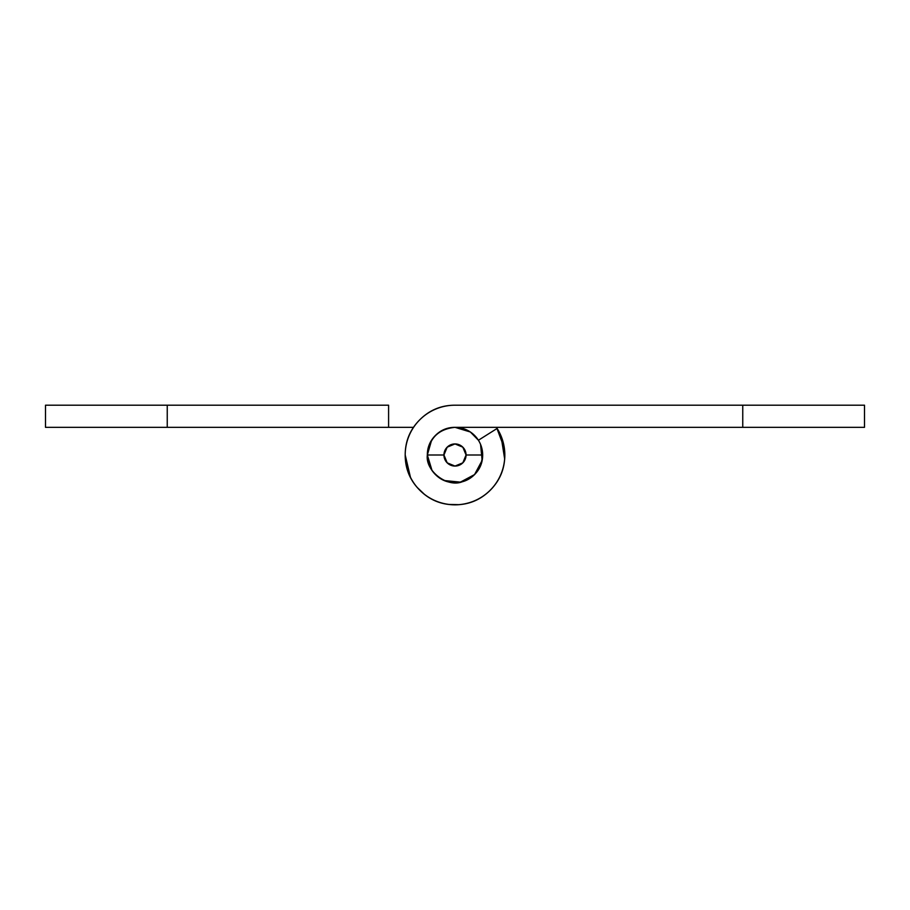 <?xml version="1.0" encoding="UTF-8"?>
<svg xmlns="http://www.w3.org/2000/svg" width="910" height="910" viewBox="0 0 910 910"><rect width="100%" height="100%" fill="white"/><g stroke="black" fill="none" stroke-linecap="round" stroke-linejoin="round"><path stroke-width="1.36" d="M504.8 455A49.8 49.8 0 0 0 497.133 428.439L478.41 440.247A27.664 27.664 0 0 1 482.664 455A27.664 27.664 0 0 0 478.41 440.247L497.133 428.439A49.8 49.8 0 0 1 419.783 490.217C429.509 499.943 441.248 504.8 455 504.8C468.752 504.8 480.491 499.943 490.217 490.217C499.943 480.491 504.8 468.752 504.8 455A49.8 49.8 0 0 1 455 504.8A49.8 49.8 0 0 1 405.2 455L405.2 455C405.2 445.411 407.76 436.55 412.867 428.439M45.5 427.336L413.481 427.336L388.593 427.336L388.593 405.2L45.5 405.2L45.5 427.336L388.593 427.336L388.593 405.2L167.247 405.2L167.247 427.336L167.247 405.2L45.5 405.2M431.59 440.247L427.336 455L431.988 470.368L433.945 472.961M455 405.2L864.5 405.2L455 405.2C441.248 405.2 429.509 410.057 419.783 419.783C410.057 429.509 405.2 441.248 405.2 455A49.8 49.8 0 0 1 455 405.2M472.961 433.945L476.999 438.176L472.961 433.945M438.176 476.999L444.41 480.56L460.403 482.141L474.565 474.565C469.162 479.968 462.644 482.664 455 482.664C447.356 482.664 440.838 479.968 435.435 474.565C430.032 469.162 427.336 462.644 427.336 455L443.932 455A11.068 11.068 0 0 1 455 443.932A11.068 11.068 0 0 1 466.068 455L482.664 455L482.596 457.195L482.664 455C481.162 469.128 474.497 477.989 462.678 481.583C447.777 488.181 425.129 471.152 427.336 455C429.088 438.313 438.313 429.088 455 427.336L742.753 427.336L455 427.336C447.356 427.336 440.838 430.032 435.435 435.435C440.838 430.032 447.356 427.336 455 427.336A27.664 27.664 0 0 1 478.41 440.247A27.664 27.664 0 0 0 455 427.336L470.368 432L478.421 440.235M504.413 448.402L496.519 427.336M435.435 435.435C430.032 440.838 427.336 447.356 427.336 455L443.932 455A11.068 11.068 0 0 0 455 466.068A11.068 11.068 0 0 0 466.068 455L462.826 462.826L455 466.068L447.174 462.826L443.932 455L447.174 447.174L455 443.932L462.826 447.174L466.068 455L482.664 455C482.664 462.644 479.968 469.162 474.565 474.565L482.141 460.403L480.56 444.41M501.012 435.935L504.663 458.947M458.947 504.663L448.402 504.413M424.72 494.608L417.087 487.328M864.5 427.336L742.753 427.336L742.753 405.2L742.753 427.336L864.5 427.336L864.5 405.2M410.444 477.25L405.2 455C405.2 468.752 410.057 480.491 419.783 490.217M436.993 476.021L443.534 480.275M459.334 482.368L467.945 479.547M478.762 469.298L482.129 460.676M504.561 450.052L504.697 458.538M491.741 488.625L489.682 490.74M458.776 504.675L452.088 504.732M421.489 491.855L417.178 487.43M405.2 455C405.2 441.248 410.057 429.509 419.783 419.783"/></g></svg>
